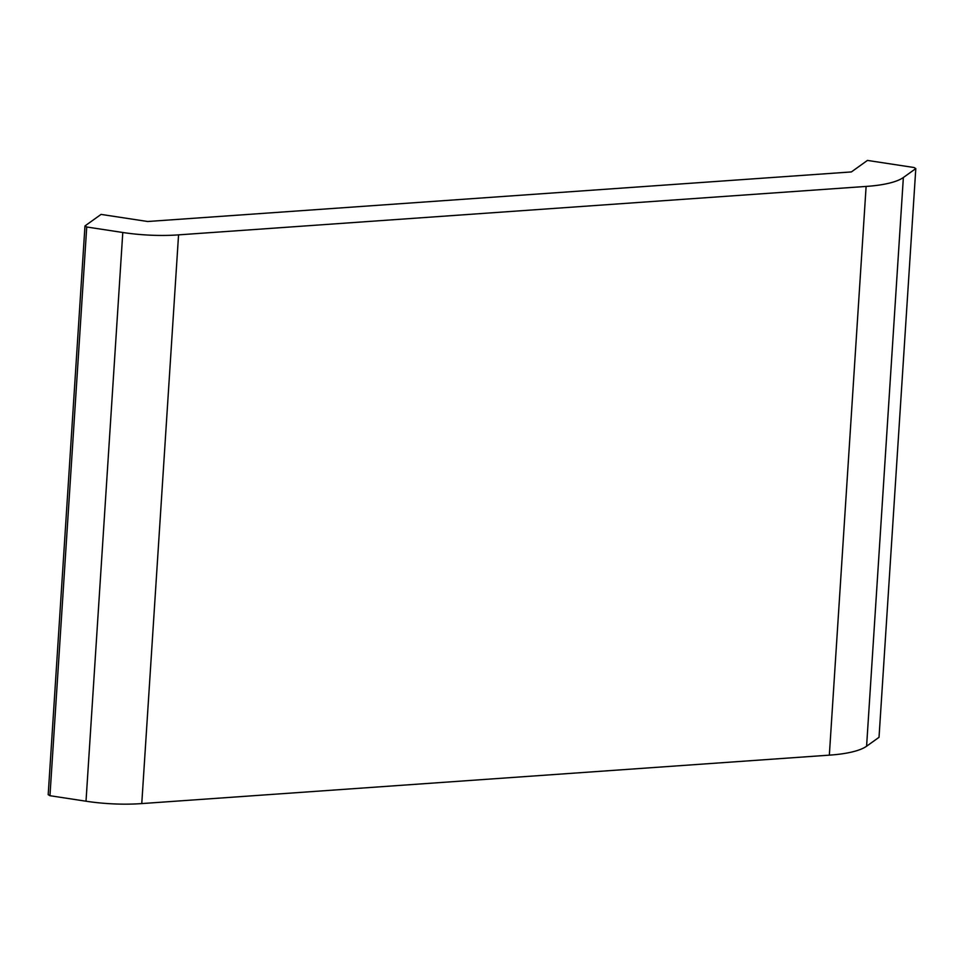 <?xml version="1.0" encoding="UTF-8"?>
<svg xmlns="http://www.w3.org/2000/svg" width="964" height="964" viewBox="0 0 964 964"><rect width="100%" height="100%" fill="white"/><g stroke="black" fill="none" stroke-linecap="round" stroke-linejoin="round"><path stroke-width="1.45" d="M915.8 168.592L879.023 737.315L866.588 746.22A72.312 19.292 -176.3 0 1 829.341 755.149L141.768 803.578A72.312 19.292 -176.3 0 1 86.013 801.217L49.959 795.71L48.2 794.649L84.977 225.925L101.051 214.406L147.649 221.503L851.381 171.929L867.443 160.422L914.041 167.519L915.8 168.592L903.364 177.509A72.312 19.292 -176.3 0 1 866.118 186.426L178.557 234.867A72.312 19.292 -176.3 0 1 122.79 232.493L86.736 226.998L84.977 225.925M49.959 795.71L86.736 226.998M866.588 746.22L903.364 177.509M829.341 755.149L866.118 186.426M141.768 803.578L178.557 234.867M86.013 801.217L122.79 232.493"/></g></svg>
